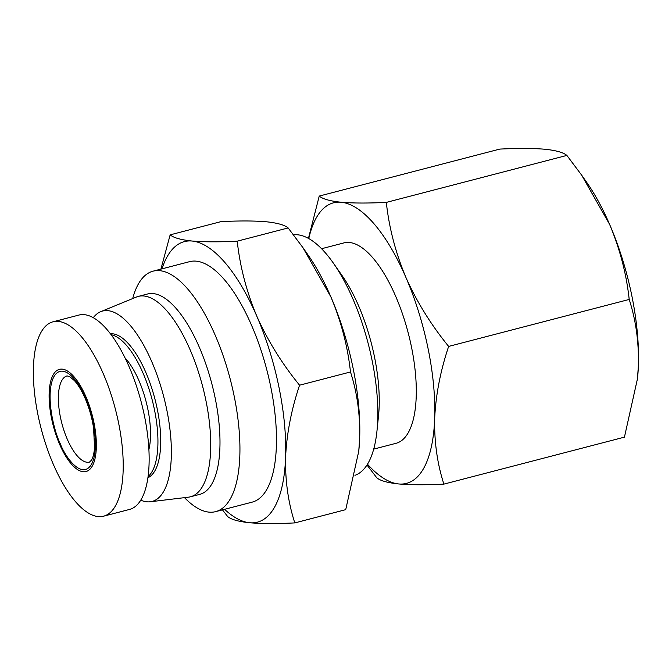 <?xml version="1.0" encoding="UTF-8"?>
<svg xmlns="http://www.w3.org/2000/svg" width="672" height="672" viewBox="0 0 672 672"><rect width="100%" height="100%" fill="white"/><g stroke="black" fill="none" stroke-linecap="round" stroke-linejoin="round"><path stroke-width="1.01" d="M308.448 238.392L319.234 196.073L499.792 149.092C518.137 148.193 533.173 148.243 544.908 149.243C556.03 150.402 563.354 152.46 566.874 155.417L581.641 175.132L609.622 224.423A144.95 55.373 75.4 0 1 638.4 365.282A144.95 55.373 75.4 0 1 637.543 378.042A144.95 55.373 75.4 0 1 637.442 379.016M566.874 155.417L386.316 202.398C389.071 227.8 395.598 252.806 405.905 277.418C416.825 301.871 431.08 324.87 448.644 346.416C440.462 370.793 435.8 394.75 434.683 418.286A144.95 55.373 75.4 0 1 423.948 467.838A144.95 55.373 75.4 0 1 398.756 483.966C387.635 482.815 380.318 480.757 376.79 477.792L366.996 464.99M319.234 196.073C322.753 199.03 330.078 201.088 341.2 202.247A144.95 55.373 75.4 0 1 405.905 277.418A144.95 55.373 75.4 0 1 434.683 418.286C434.179 441.655 437.245 463.604 443.881 484.117L624.439 437.144L637.476 378.714L638.4 365.282C638.904 341.905 635.838 319.964 629.202 299.443C626.455 274.042 619.928 249.035 609.622 224.423A144.95 55.373 75.4 0 0 586.589 182.196L581.641 175.132M321.569 248.724L343.904 242.911A103.538 39.556 75.4 0 1 402.553 314.126A103.538 39.556 75.4 0 1 408.534 432.197A103.538 39.556 75.4 0 1 396.043 443.302L373.708 449.114M293.521 234.814A124.244 47.468 75.4 0 1 333.304 263.038A124.244 47.468 75.4 0 1 376.975 430.903A124.244 47.468 75.4 0 1 368.508 462.437A124.244 47.468 75.4 0 1 354.959 475.331M53.071 375.001A52.802 20.177 -104.6 0 0 59.648 444.368A52.802 20.177 -104.6 0 0 92.4 465.881A52.802 20.177 -104.6 0 0 85.823 396.514A52.802 20.177 -104.6 0 0 53.071 375.001M40.891 332.573A100.43 38.371 -104.6 0 0 46.696 447.098A100.43 38.371 -104.6 0 0 103.58 516.188A100.43 38.371 -104.6 0 0 115.693 505.411A100.43 38.371 -104.6 0 0 109.889 390.886A100.43 38.371 -104.6 0 0 53.004 321.804A100.43 38.371 -104.6 0 0 40.891 332.573M103.58 516.188L129.503 509.443A100.43 38.371 -104.6 0 0 141.616 498.666A100.43 38.371 -104.6 0 0 135.82 384.14A100.43 38.371 -104.6 0 0 78.935 315.059L53.004 321.804M160.919 269.119L170.15 234.856L221.071 221.609C239.417 220.71 254.453 220.76 266.188 221.76C277.309 222.919 284.634 224.977 288.154 227.934L302.921 247.649L330.901 296.932A144.95 55.373 75.4 0 1 359.68 437.8A144.95 55.373 75.4 0 1 358.823 450.559A144.95 55.373 75.4 0 1 358.722 451.534M288.154 227.934L237.233 241.181C239.988 266.582 246.515 291.598 256.822 316.21C267.75 340.662 281.996 363.661 299.561 385.207C291.379 409.584 286.726 433.532 285.6 457.069A144.95 55.373 75.4 0 1 274.865 506.621A144.95 55.373 75.4 0 1 249.673 522.757C238.552 521.598 231.235 519.54 227.707 516.583L222.466 509.863M170.15 234.856C173.67 237.812 180.995 239.87 192.116 241.03A144.95 55.373 75.4 0 1 256.822 316.21A144.95 55.373 75.4 0 1 285.6 457.069C285.096 480.446 288.162 502.387 294.798 522.908L345.719 509.662L358.756 451.231L359.68 437.8C360.184 414.422 357.118 392.473 350.482 371.96C347.735 346.559 341.208 321.544 330.901 296.932A144.95 55.373 75.4 0 0 307.868 254.713L302.921 247.649M148.058 476.591A74.542 28.476 -104.6 0 0 152.351 471.097A74.542 28.476 -104.6 0 0 150.108 392.507A74.542 28.476 -104.6 0 0 111.14 334.706M147.899 477.75A74.542 28.476 -104.6 0 0 155.131 470.375A74.542 28.476 -104.6 0 0 151.586 387.643A74.542 28.476 -104.6 0 0 110.435 333.766M132.695 298.553A124.244 47.468 75.4 0 1 138.096 284.491A124.244 47.468 75.4 0 1 153.082 271.16A124.244 47.468 75.4 0 1 223.448 356.63A124.244 47.468 75.4 0 1 230.622 498.313A124.244 47.468 75.4 0 1 215.645 511.636A124.244 47.468 75.4 0 1 184.498 497.65M153.082 271.16L189.613 261.652A124.244 47.468 75.4 0 1 259.98 347.122A124.244 47.468 75.4 0 1 267.162 488.804A124.244 47.468 75.4 0 1 252.176 502.135L215.645 511.636M140.75 500.17A98.356 37.573 -104.6 0 0 150.226 501.774A98.356 37.573 -104.6 0 0 163.993 490.862A98.356 37.573 -104.6 0 0 157.5 376.337A98.356 37.573 -104.6 0 0 100.758 311.657A98.356 37.573 -104.6 0 0 93.274 317.68M150.226 501.774L188.462 497.171A103.538 39.556 -104.6 0 0 190.478 496.784A103.538 39.556 -104.6 0 0 202.961 485.68A103.538 39.556 -104.6 0 0 196.98 367.609A103.538 39.556 -104.6 0 0 138.34 296.394A103.538 39.556 -104.6 0 0 136.399 297.041L100.758 311.657M138.34 296.394L147.596 293.983A103.538 39.556 75.4 0 1 206.245 365.207A103.538 39.556 75.4 0 1 212.226 483.277A103.538 39.556 75.4 0 1 199.735 494.382L190.478 496.784M448.644 346.416L629.202 299.443M308.776 238.568A144.95 55.373 75.4 0 1 341.2 202.247C352.934 203.238 367.97 203.288 386.316 202.398M443.881 484.117C425.536 485.016 410.491 484.966 398.756 483.966A144.95 55.373 75.4 0 1 367.483 464.218M333.304 263.038L342.149 275.671A103.538 39.556 75.4 0 1 378.546 415.556L376.975 430.903M148.89 449.543A57.977 22.151 -104.6 0 0 125.051 357.916M299.561 385.207L350.482 371.96M162.002 268.834A144.95 55.373 75.4 0 1 192.116 241.03C203.851 242.029 218.887 242.08 237.233 241.181M294.798 522.908C276.452 523.807 261.408 523.757 249.673 522.757A144.95 55.373 75.4 0 1 224.574 509.317M85.31 397.446C80.287 383.754 63.412 360.36 53.844 376.782C44.797 394.397 54.13 431.584 60.161 443.428C65.184 457.128 82.06 480.514 91.627 464.092C100.674 446.485 91.342 409.298 85.31 397.446M67.259 439.169A44.52 17.01 75.4 0 1 61.715 380.688A44.52 17.01 75.4 0 1 67.082 375.908L69.636 376.589L74.39 380.587C78.145 384.72 81.74 390.676 85.168 398.471C89.124 407.694 91.93 417.514 93.576 427.946L94.576 447.829C93.971 453.936 92.904 458.077 91.384 460.27L89.502 462.084A44.52 17.01 75.4 0 1 67.259 439.169M637.543 378.042L637.476 378.714M358.823 450.559L358.756 451.231"/></g></svg>
